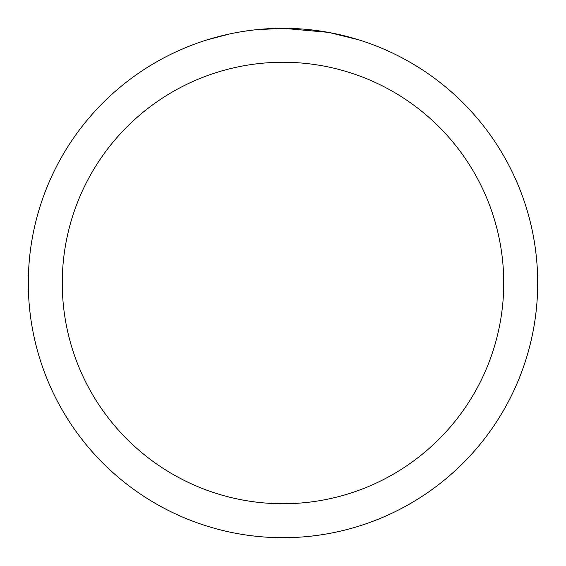 <?xml version="1.0" encoding="UTF-8"?>
<svg xmlns="http://www.w3.org/2000/svg" width="566" height="566" viewBox="0 0 566 566"><rect width="100%" height="100%" fill="white"/><g stroke="black" fill="none" stroke-linecap="round" stroke-linejoin="round"><path stroke-width="0.85" d="M288.08 28.35L291.624 28.449M314.363 30.239L315.439 30.373M328.245 32.354L283 28.3A254.7 254.7 0 0 1 537.7 283A254.7 254.7 0 0 1 283 537.7A254.7 254.7 0 0 1 28.3 283A254.7 254.7 0 0 1 283 28.3L255.471 29.793M329.447 32.573L358.667 39.804M283 62.26A220.74 220.74 0 0 1 503.74 283A220.74 220.74 0 0 1 283 503.74A220.74 220.74 0 0 1 62.26 283A220.74 220.74 0 0 1 283 62.26M254.275 29.927L251.17 30.295M207.34 39.804L229.534 33.974M244.059 31.293L251.17 30.302M264.329 28.986L265.737 28.887M244.922 31.165L249.606 30.5"/></g></svg>

